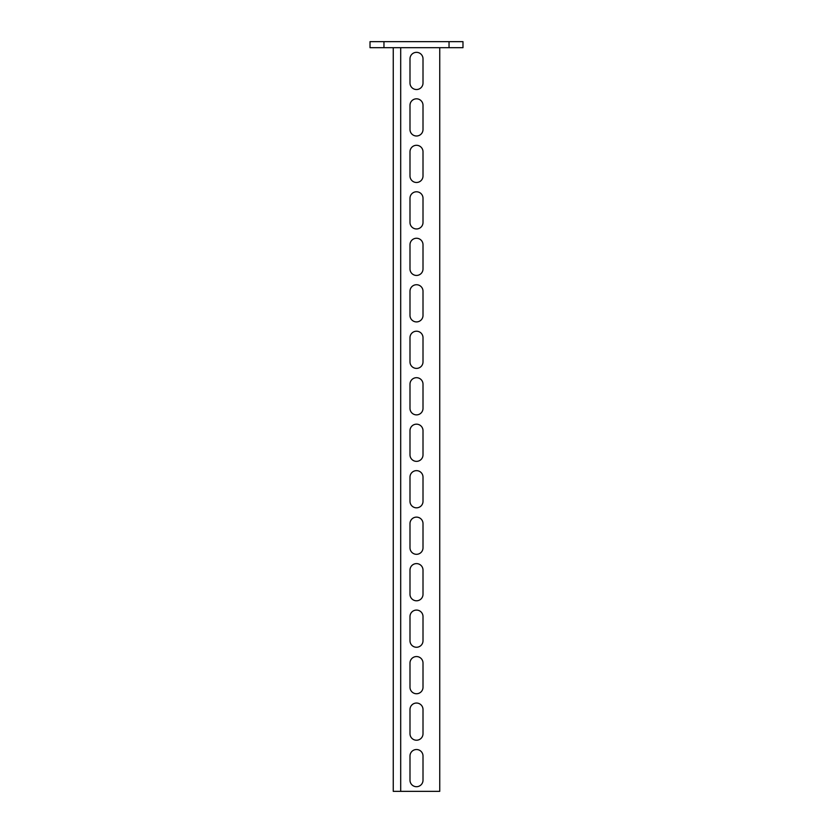 <?xml version="1.0" encoding="UTF-8"?>
<svg xmlns="http://www.w3.org/2000/svg" width="833" height="833" viewBox="0 0 833 833"><rect width="100%" height="100%" fill="white"/><g stroke="black" fill="none" stroke-linecap="round" stroke-linejoin="round"><path stroke-width="1.25" d="M449.039 41.65L449.039 47.689L462.981 47.689L462.981 41.65L370.019 41.65L370.019 47.689L383.961 47.689L383.961 41.65M449.039 47.689L383.961 47.689M439.741 47.689L439.741 791.35L393.259 791.35L393.259 47.689M423.008 83.019A6.508 6.508 0 0 1 416.5 89.527A6.508 6.508 0 0 1 409.992 83.019L409.992 58.851A6.508 6.508 0 0 1 416.5 52.344A6.508 6.508 0 0 1 423.008 58.851L423.008 83.019A6.508 6.508 0 0 1 416.5 89.527A6.508 6.508 0 0 1 409.992 83.019M423.008 129.49A6.508 6.508 0 0 1 416.5 135.998A6.508 6.508 0 0 1 409.992 129.49L409.992 105.322A6.508 6.508 0 0 1 416.5 98.815A6.508 6.508 0 0 1 423.008 105.322L423.008 129.49A6.508 6.508 0 0 1 416.5 135.998A6.508 6.508 0 0 1 409.992 129.49M423.008 175.971A6.508 6.508 0 0 1 416.5 182.479A6.508 6.508 0 0 1 409.992 175.971L409.992 151.804A6.508 6.508 0 0 1 416.5 145.296A6.508 6.508 0 0 1 423.008 151.804L423.008 175.971A6.508 6.508 0 0 1 416.5 182.479A6.508 6.508 0 0 1 409.992 175.971M423.008 222.453A6.508 6.508 0 0 1 416.5 228.96A6.508 6.508 0 0 1 409.992 222.453L409.992 198.285A6.508 6.508 0 0 1 416.5 191.777A6.508 6.508 0 0 1 423.008 198.285L423.008 222.453A6.508 6.508 0 0 1 416.5 228.96A6.508 6.508 0 0 1 409.992 222.453M423.008 268.934A6.508 6.508 0 0 1 416.5 275.442A6.508 6.508 0 0 1 409.992 268.934L409.992 244.767A6.508 6.508 0 0 1 416.5 238.259A6.508 6.508 0 0 1 423.008 244.767L423.008 268.934A6.508 6.508 0 0 1 416.5 275.442A6.508 6.508 0 0 1 409.992 268.934M423.008 315.405A6.508 6.508 0 0 1 416.5 321.913A6.508 6.508 0 0 1 409.992 315.405L409.992 291.238A6.508 6.508 0 0 1 416.5 284.73A6.508 6.508 0 0 1 423.008 291.238L423.008 315.405A6.508 6.508 0 0 1 416.5 321.913A6.508 6.508 0 0 1 409.992 315.405M423.008 361.886A6.508 6.508 0 0 1 416.5 368.394A6.508 6.508 0 0 1 409.992 361.886L409.992 337.719A6.508 6.508 0 0 1 416.5 331.211A6.508 6.508 0 0 1 423.008 337.719L423.008 361.886A6.508 6.508 0 0 1 416.5 368.394A6.508 6.508 0 0 1 409.992 361.886M423.008 408.368A6.508 6.508 0 0 1 416.5 414.876A6.508 6.508 0 0 1 409.992 408.368L409.992 384.2A6.508 6.508 0 0 1 416.5 377.693A6.508 6.508 0 0 1 423.008 384.2L423.008 408.368A6.508 6.508 0 0 1 416.5 414.876A6.508 6.508 0 0 1 409.992 408.368M423.008 454.849A6.508 6.508 0 0 1 416.5 461.357A6.508 6.508 0 0 1 409.992 454.849L409.992 430.671A6.508 6.508 0 0 1 416.5 424.174A6.508 6.508 0 0 1 423.008 430.671L423.008 454.849A6.508 6.508 0 0 1 416.5 461.357A6.508 6.508 0 0 1 409.992 454.849M423.008 501.32A6.508 6.508 0 0 1 416.5 507.828A6.508 6.508 0 0 1 409.992 501.32L409.992 477.153A6.508 6.508 0 0 1 416.5 470.645A6.508 6.508 0 0 1 423.008 477.153L423.008 501.32A6.508 6.508 0 0 1 416.5 507.828A6.508 6.508 0 0 1 409.992 501.32M423.008 547.802A6.508 6.508 0 0 1 416.5 554.309A6.508 6.508 0 0 1 409.992 547.802L409.992 523.634A6.508 6.508 0 0 1 416.5 517.126A6.508 6.508 0 0 1 423.008 523.634L423.008 547.802A6.508 6.508 0 0 1 416.5 554.309A6.508 6.508 0 0 1 409.992 547.802M423.008 594.283A6.508 6.508 0 0 1 416.5 600.791A6.508 6.508 0 0 1 409.992 594.283L409.992 570.116A6.508 6.508 0 0 1 416.5 563.608A6.508 6.508 0 0 1 423.008 570.116L423.008 594.283A6.508 6.508 0 0 1 416.5 600.791A6.508 6.508 0 0 1 409.992 594.283M423.008 640.764A6.508 6.508 0 0 1 416.5 647.262A6.508 6.508 0 0 1 409.992 640.764L409.992 616.587A6.508 6.508 0 0 1 416.5 610.079A6.508 6.508 0 0 1 423.008 616.587L423.008 640.764A6.508 6.508 0 0 1 416.5 647.262A6.508 6.508 0 0 1 409.992 640.764M423.008 687.235A6.508 6.508 0 0 1 416.5 693.743A6.508 6.508 0 0 1 409.992 687.235L409.992 663.068A6.508 6.508 0 0 1 416.5 656.56A6.508 6.508 0 0 1 423.008 663.068L423.008 687.235A6.508 6.508 0 0 1 416.5 693.743A6.508 6.508 0 0 1 409.992 687.235M423.008 733.717A6.508 6.508 0 0 1 416.5 740.225A6.508 6.508 0 0 1 409.992 733.717L409.992 709.549A6.508 6.508 0 0 1 416.5 703.042A6.508 6.508 0 0 1 423.008 709.549L423.008 733.717A6.508 6.508 0 0 1 416.5 740.225A6.508 6.508 0 0 1 409.992 733.717M423.008 780.198A6.508 6.508 0 0 1 416.5 786.706A6.508 6.508 0 0 1 409.992 780.198L409.992 756.031A6.508 6.508 0 0 1 416.5 749.523A6.508 6.508 0 0 1 423.008 756.031L423.008 780.198A6.508 6.508 0 0 1 416.5 786.706A6.508 6.508 0 0 1 409.992 780.198M409.992 58.851A6.508 6.508 0 0 1 416.5 52.344A6.508 6.508 0 0 1 423.008 58.851M409.992 105.322A6.508 6.508 0 0 1 416.5 98.815A6.508 6.508 0 0 1 423.008 105.322M409.992 151.804A6.508 6.508 0 0 1 416.5 145.296A6.508 6.508 0 0 1 423.008 151.804M409.992 198.285A6.508 6.508 0 0 1 416.5 191.777A6.508 6.508 0 0 1 423.008 198.285M409.992 244.767A6.508 6.508 0 0 1 416.5 238.259A6.508 6.508 0 0 1 423.008 244.767M409.992 291.238A6.508 6.508 0 0 1 416.5 284.73A6.508 6.508 0 0 1 423.008 291.238M409.992 337.719A6.508 6.508 0 0 1 416.5 331.211A6.508 6.508 0 0 1 423.008 337.719M409.992 384.2A6.508 6.508 0 0 1 416.5 377.693A6.508 6.508 0 0 1 423.008 384.2M409.992 430.671A6.508 6.508 0 0 1 416.5 424.174A6.508 6.508 0 0 1 423.008 430.671M409.992 477.153A6.508 6.508 0 0 1 416.5 470.645A6.508 6.508 0 0 1 423.008 477.153M409.992 523.634A6.508 6.508 0 0 1 416.5 517.126A6.508 6.508 0 0 1 423.008 523.634M409.992 570.116A6.508 6.508 0 0 1 416.5 563.608A6.508 6.508 0 0 1 423.008 570.116M409.992 616.587A6.508 6.508 0 0 1 416.5 610.079A6.508 6.508 0 0 1 423.008 616.587M409.992 663.068A6.508 6.508 0 0 1 416.5 656.56A6.508 6.508 0 0 1 423.008 663.068M409.992 709.549A6.508 6.508 0 0 1 416.5 703.042A6.508 6.508 0 0 1 423.008 709.549M409.992 756.031A6.508 6.508 0 0 1 416.5 749.523A6.508 6.508 0 0 1 423.008 756.031M400.694 47.689L400.694 791.35"/></g></svg>
